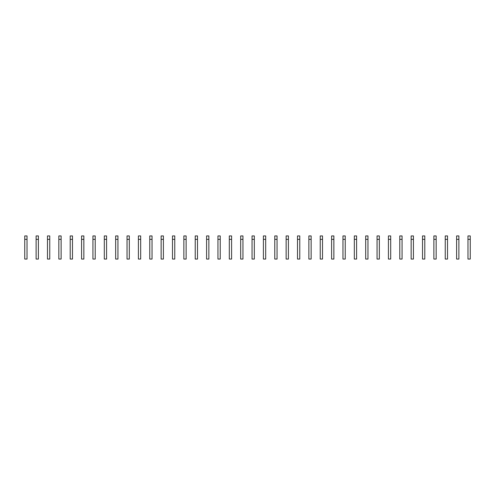 <?xml version="1.0" encoding="UTF-8"?>
<svg xmlns="http://www.w3.org/2000/svg" width="495" height="495" viewBox="0 0 495 495"><rect width="100%" height="100%" fill="white"/><g stroke="black" fill="none" stroke-linecap="round" stroke-linejoin="round"><path stroke-width="0.74" d="M24.75 239.345L24.75 259.064L27.021 259.064L27.021 239.345L24.75 239.345L24.75 235.936L27.021 235.936L27.021 239.345M36.116 239.345L36.116 259.064L38.387 259.064L38.387 239.345L36.116 239.345L36.116 235.936L38.387 235.936L38.387 239.345M47.477 239.345L47.477 259.064L49.754 259.064L49.754 239.345L47.477 239.345L47.477 235.936L49.754 235.936L49.754 239.345M58.843 239.345L58.843 259.064L61.12 259.064L61.12 239.345L58.843 239.345L58.843 235.936L61.12 235.936L61.12 239.345M70.21 239.345L70.21 259.064L72.48 259.064L72.48 239.345L70.21 239.345L70.21 235.936L72.48 235.936L72.48 239.345M81.576 239.345L81.576 259.064L83.847 259.064L83.847 239.345L81.576 239.345L81.576 235.936L83.847 235.936L83.847 239.345M92.936 239.345L92.936 259.064L95.213 259.064L95.213 239.345L92.936 239.345L92.936 235.936L95.213 235.936L95.213 239.345M104.303 239.345L104.303 259.064L106.574 259.064L106.574 239.345L104.303 239.345L104.303 235.936L106.574 235.936L106.574 239.345M115.669 239.345L115.669 259.064L117.94 259.064L117.94 239.345L115.669 239.345L115.669 235.936L117.94 235.936L117.94 239.345M127.036 239.345L127.036 259.064L129.306 259.064L129.306 239.345L127.036 239.345L127.036 235.936L129.306 235.936L129.306 239.345M138.396 239.345L138.396 259.064L140.673 259.064L140.673 239.345L138.396 239.345L138.396 235.936L140.673 235.936L140.673 239.345M149.762 239.345L149.762 259.064L152.033 259.064L152.033 239.345L149.762 239.345L149.762 235.936L152.033 235.936L152.033 239.345M161.129 239.345L161.129 259.064L163.399 259.064L163.399 239.345L161.129 239.345L161.129 235.936L163.399 235.936L163.399 239.345M172.495 239.345L172.495 259.064L174.766 259.064L174.766 239.345L172.495 239.345L172.495 235.936L174.766 235.936L174.766 239.345M183.855 239.345L183.855 259.064L186.132 259.064L186.132 239.345L183.855 239.345L183.855 235.936L186.132 235.936L186.132 239.345M195.222 239.345L195.222 259.064L197.493 259.064L197.493 239.345L195.222 239.345L195.222 235.936L197.493 235.936L197.493 239.345M206.588 239.345L206.588 259.064L208.859 259.064L208.859 239.345L206.588 239.345L206.588 235.936L208.859 235.936L208.859 239.345M217.949 239.345L217.949 259.064L220.226 259.064L220.226 239.345L217.949 239.345L217.949 235.936L220.226 235.936L220.226 239.345M229.315 239.345L229.315 259.064L231.592 259.064L231.592 239.345L229.315 239.345L229.315 235.936L231.592 235.936L231.592 239.345M240.681 239.345L240.681 259.064L242.952 259.064L242.952 239.345L240.681 239.345L240.681 235.936L242.952 235.936L242.952 239.345M252.048 239.345L252.048 259.064L254.319 259.064L254.319 239.345L252.048 239.345L252.048 235.936L254.319 235.936L254.319 239.345M263.408 239.345L263.408 259.064L265.685 259.064L265.685 239.345L263.408 239.345L263.408 235.936L265.685 235.936L265.685 239.345M274.774 239.345L274.774 259.064L277.051 259.064L277.051 239.345L274.774 239.345L274.774 235.936L277.051 235.936L277.051 239.345M286.141 239.345L286.141 259.064L288.412 259.064L288.412 239.345L286.141 239.345L286.141 235.936L288.412 235.936L288.412 239.345M297.507 239.345L297.507 259.064L299.778 259.064L299.778 239.345L297.507 239.345L297.507 235.936L299.778 235.936L299.778 239.345M308.868 239.345L308.868 259.064L311.145 259.064L311.145 239.345L308.868 239.345L308.868 235.936L311.145 235.936L311.145 239.345M320.234 239.345L320.234 259.064L322.505 259.064L322.505 239.345L320.234 239.345L320.234 235.936L322.505 235.936L322.505 239.345M331.601 239.345L331.601 259.064L333.871 259.064L333.871 239.345L331.601 239.345L331.601 235.936L333.871 235.936L333.871 239.345M342.967 239.345L342.967 259.064L345.238 259.064L345.238 239.345L342.967 239.345L342.967 235.936L345.238 235.936L345.238 239.345M354.327 239.345L354.327 259.064L356.604 259.064L356.604 239.345L354.327 239.345L354.327 235.936L356.604 235.936L356.604 239.345M365.694 239.345L365.694 259.064L367.964 259.064L367.964 239.345L365.694 239.345L365.694 235.936L367.964 235.936L367.964 239.345M377.06 239.345L377.06 259.064L379.331 259.064L379.331 239.345L377.06 239.345L377.06 235.936L379.331 235.936L379.331 239.345M388.427 239.345L388.427 259.064L390.697 259.064L390.697 239.345L388.427 239.345L388.427 235.936L390.697 235.936L390.697 239.345M399.787 239.345L399.787 259.064L402.064 259.064L402.064 239.345L399.787 239.345L399.787 235.936L402.064 235.936L402.064 239.345M411.153 239.345L411.153 259.064L413.424 259.064L413.424 239.345L411.153 239.345L411.153 235.936L413.424 235.936L413.424 239.345M422.52 239.345L422.52 259.064L424.79 259.064L424.79 239.345L422.52 239.345L422.52 235.936L424.79 235.936L424.79 239.345M433.88 239.345L433.88 259.064L436.157 259.064L436.157 239.345L433.88 239.345L433.88 235.936L436.157 235.936L436.157 239.345M445.246 239.345L445.246 259.064L447.523 259.064L447.523 239.345L445.246 239.345L445.246 235.936L447.523 235.936L447.523 239.345M456.613 239.345L456.613 259.064L458.884 259.064L458.884 239.345L456.613 239.345L456.613 235.936L458.884 235.936L458.884 239.345M467.979 239.345L467.979 259.064L470.25 259.064L470.25 239.345L467.979 239.345L467.979 235.936L470.25 235.936L470.25 239.345"/></g></svg>

